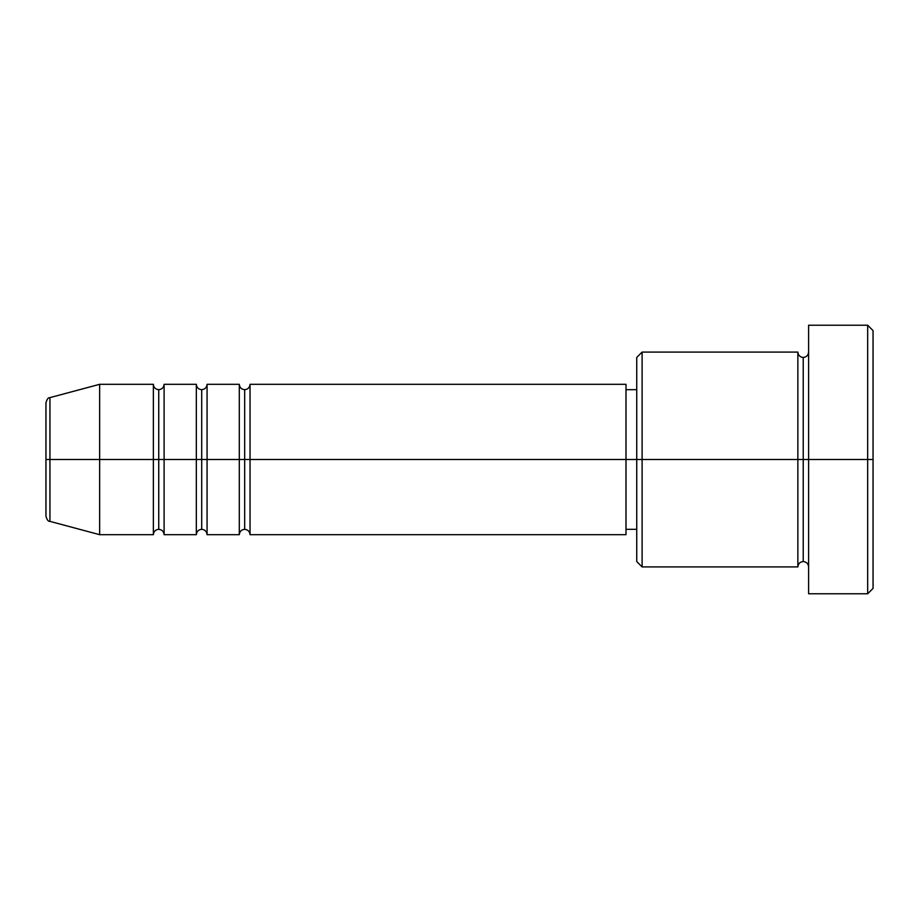 <?xml version="1.0" encoding="UTF-8"?>
<svg xmlns="http://www.w3.org/2000/svg" width="919" height="919" viewBox="0 0 919 919"><rect width="100%" height="100%" fill="white"/><g stroke="black" fill="none" stroke-linecap="round" stroke-linejoin="round"><path stroke-width="1.38" d="M45.95 459.5L45.95 516.179L45.95 459.5L49.936 459.5L45.95 459.5L45.95 402.821L45.95 459.5M45.95 402.821C46.972 399.133 48.293 397.41 49.936 397.628L49.936 459.5L99.654 459.5L49.936 459.5L49.936 397.628L99.654 384.314L99.654 459.5L99.654 384.314L153.37 384.314L153.37 459.5L99.654 459.5L153.37 459.5L153.37 534.686L153.37 459.5L158.734 459.5L153.37 459.5L153.37 384.314C153.691 387.554 155.483 389.346 158.734 389.679L158.734 459.5L158.734 389.679C161.985 389.346 163.777 387.554 164.11 384.314L164.11 459.5L158.734 459.5L158.734 529.321C155.483 529.654 153.691 531.446 153.37 534.686L99.654 534.686L99.654 459.5L99.654 534.686L49.936 521.372L49.936 459.5L49.936 521.372C48.293 521.59 46.972 519.867 45.95 516.179M626 384.314L626 459.5L626 384.314L250.037 384.314L250.037 459.5L244.672 459.5L244.672 389.679L244.672 459.5L239.296 459.5L239.296 384.314L207.074 384.314L207.074 459.5L201.698 459.5L201.698 389.679L201.698 459.5L196.333 459.5L196.333 384.314L164.11 384.314L164.11 534.686L164.11 459.5L196.333 459.5L158.734 459.5L158.734 529.321C161.985 529.654 163.777 531.446 164.11 534.686L196.333 534.686L196.333 384.314C196.666 387.554 198.458 389.346 201.698 389.679C204.948 389.346 206.741 387.554 207.074 384.314L207.074 534.686L207.074 459.5L239.296 459.5L201.698 459.5L201.698 529.321L201.698 459.5L196.333 459.5L196.333 534.686C196.666 531.446 198.458 529.654 201.698 529.321C204.948 529.654 206.741 531.446 207.074 534.686L239.296 534.686L239.296 384.314C239.629 387.554 241.421 389.346 244.672 389.679C247.923 389.346 249.704 387.554 250.037 384.314L250.037 534.686L250.037 459.5L626 459.5L244.672 459.5L244.672 529.321L244.672 459.5L239.296 459.5L239.296 534.686C239.629 531.446 241.421 529.654 244.672 529.321C247.923 529.654 249.704 531.446 250.037 534.686L626 534.686L626 459.5L636.741 459.5L636.741 561.543L636.741 459.5L626 459.5L626 534.686M642.105 459.5L636.741 459.5L636.741 357.457L636.741 459.5L642.105 459.5L642.105 566.92L642.105 459.5L797.864 459.5L797.864 352.08L797.864 459.5L642.105 459.5L642.105 352.08L642.105 459.5M808.605 566.92C808.272 563.669 806.48 561.877 803.229 561.543C799.978 561.877 798.186 563.669 797.864 566.92L797.864 459.5L803.229 459.5L803.229 357.457L803.229 459.5L808.605 459.5L808.605 593.766L808.605 325.234L808.605 459.5L873.05 459.5L873.05 330.599L873.05 588.401L873.05 459.5L867.674 459.5L867.674 593.766L867.674 459.5L803.229 459.5L803.229 357.457L803.229 459.5L797.864 459.5L797.864 352.08L642.105 352.08L636.741 357.457M867.674 459.5L867.674 325.234L867.674 459.5M797.864 459.5L797.864 566.92L797.864 459.5M803.229 459.5L803.229 561.543L803.229 459.5M797.864 566.92L642.105 566.92L636.741 561.543M808.605 593.766L867.674 593.766L873.05 588.401M797.864 352.08C798.186 355.331 799.978 357.123 803.229 357.457C806.48 357.123 808.272 355.331 808.605 352.08M636.741 529.321L626 529.321M873.05 330.599L867.674 325.234L808.605 325.234M636.741 389.679L626 389.679"/></g></svg>

